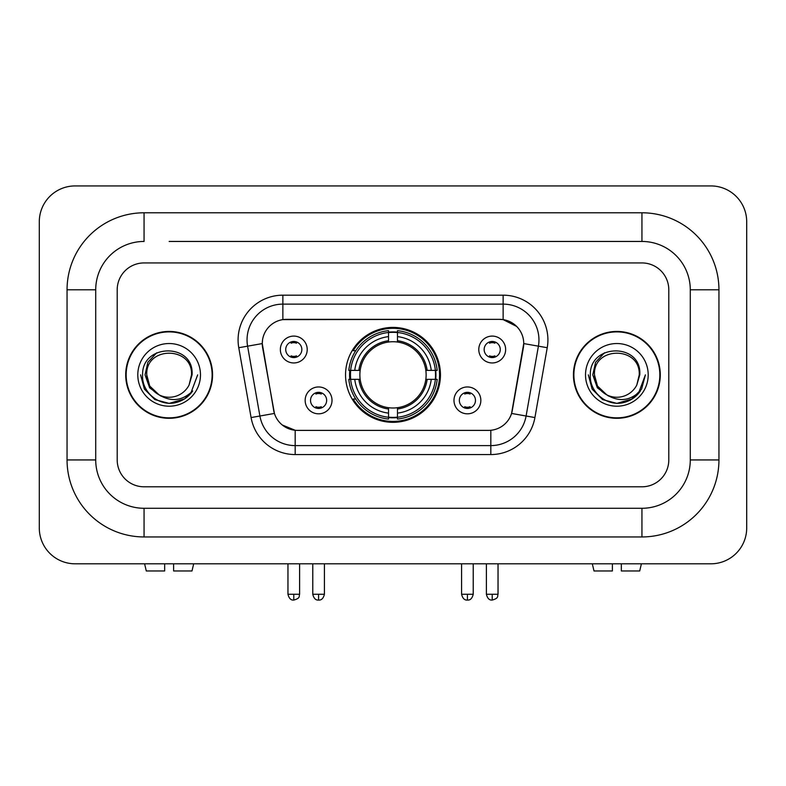 <?xml version="1.0" encoding="UTF-8"?>
<svg xmlns="http://www.w3.org/2000/svg" width="786" height="786" viewBox="0 0 786 786"><rect width="100%" height="100%" fill="white"/><g stroke="black" fill="none" stroke-linecap="round" stroke-linejoin="round"><path stroke-width="1.18" d="M345.545 374.863A47.455 47.455 0 0 0 393 422.328A47.455 47.455 0 0 0 440.455 374.863A47.455 47.455 0 0 0 393 327.408A47.455 47.455 0 0 0 345.545 374.863M480.845 400.388A13.431 13.431 0 0 1 467.415 413.819A13.431 13.431 0 0 1 453.984 400.388A13.431 13.431 0 0 1 467.415 386.958A13.431 13.431 0 0 1 480.845 400.388M459.348 400.388A8.056 8.056 0 0 0 467.415 408.445A8.056 8.056 0 0 0 475.471 400.388A8.056 8.056 0 0 0 467.415 392.332A8.056 8.056 0 0 0 459.348 400.388M332.016 400.388A13.431 13.431 0 0 1 318.585 413.819A13.431 13.431 0 0 1 305.155 400.388A13.431 13.431 0 0 1 318.585 386.958A13.431 13.431 0 0 1 332.016 400.388M310.529 400.388A8.056 8.056 0 0 0 318.585 408.445A8.056 8.056 0 0 0 326.652 400.388A8.056 8.056 0 0 0 318.585 392.332A8.056 8.056 0 0 0 310.529 400.388M505.644 349.524A13.431 13.431 0 0 1 492.213 362.955A13.431 13.431 0 0 1 478.782 349.524A13.431 13.431 0 0 1 492.213 336.094A13.431 13.431 0 0 1 505.644 349.524M484.156 349.524A8.056 8.056 0 0 0 492.213 357.581A8.056 8.056 0 0 0 500.269 349.524A8.056 8.056 0 0 0 492.213 341.468A8.056 8.056 0 0 0 484.156 349.524M307.218 349.524A13.431 13.431 0 0 1 293.787 362.955A13.431 13.431 0 0 1 280.356 349.524A13.431 13.431 0 0 1 293.787 336.094A13.431 13.431 0 0 1 307.218 349.524M285.731 349.524A8.056 8.056 0 0 0 293.787 357.581A8.056 8.056 0 0 0 301.844 349.524A8.056 8.056 0 0 0 293.787 341.468A8.056 8.056 0 0 0 285.731 349.524M251.088 417.562L238.767 347.717A44.773 44.773 0 0 1 282.862 295.172L503.138 295.172A44.773 44.773 0 0 1 547.233 347.717L534.912 417.562A44.773 44.773 0 0 1 490.828 454.563L295.172 454.563A44.773 44.773 0 0 1 251.088 417.562L274.432 413.446L262.632 347.726A24.179 24.179 0 0 1 286.438 319.352L499.562 319.352A24.179 24.179 0 0 1 523.368 347.726L512.315 410.41A24.179 24.179 0 0 1 488.509 430.384L297.491 430.384A24.179 24.179 0 0 1 273.685 410.41L262.269 343.58L247.59 346.164A35.822 35.822 0 0 1 282.862 304.123L503.138 304.123A35.822 35.822 0 0 1 538.41 346.164L526.099 416.01A35.822 35.822 0 0 1 490.828 445.603L295.172 445.603A35.822 35.822 0 0 1 259.901 416.01L247.59 346.164A35.822 35.822 0 0 1 247.04 339.945M349.799 379.343A43.427 43.427 0 0 1 349.799 370.393M125.711 374.863A43.427 43.427 0 0 0 169.137 418.299A43.427 43.427 0 0 0 212.564 374.863A43.427 43.427 0 0 0 169.137 331.437A43.427 43.427 0 0 0 125.711 374.863M573.436 374.863A43.427 43.427 0 0 0 616.863 418.299A43.427 43.427 0 0 0 660.289 374.863A43.427 43.427 0 0 0 616.863 331.437A43.427 43.427 0 0 0 573.436 374.863M282.862 295.172L282.862 319.617L499.562 319.352L503.138 319.617L516.648 326.426M262.269 343.531L262.534 339.945M488.509 430.384L297.491 430.384M295.172 454.563L295.172 430.276L282.272 424.99M538.41 346.164L523.731 343.58L511.568 413.446L526.099 416.01L538.41 346.164L547.233 347.717M512.315 410.41L512.167 411.166M273.833 411.166L273.685 410.41M668.798 289.798A26.862 26.862 0 0 0 641.936 262.937L144.064 262.937A26.862 26.862 0 0 0 117.202 289.798L117.202 459.938A26.862 26.862 0 0 0 144.064 486.799L641.936 486.799A26.862 26.862 0 0 0 668.798 459.938L668.798 289.798A26.862 26.862 0 0 0 641.936 262.937L144.064 262.937A26.862 26.862 0 0 0 117.202 289.798L117.202 459.938A26.862 26.862 0 0 0 144.064 486.799L641.936 486.799A26.862 26.862 0 0 0 668.798 459.938L668.798 289.798M212.122 374.863A42.984 42.984 0 0 0 169.137 331.889A42.984 42.984 0 0 0 126.163 374.863A42.984 42.984 0 0 0 169.137 417.847A42.984 42.984 0 0 0 212.122 374.863M197.679 374.863L190.625 393.648L186.636 397.421M160.747 396.006L149.645 387.842L145.037 374.863L147.886 362.238L156.728 352.796M158.782 394.71L149.753 386.064L146.756 374.863C145.381 345.987 192.894 345.987 191.529 374.863L189.072 385.052L192.069 374.863C194.28 342.539 141.627 343.335 142.61 374.863C141.441 391.477 157.839 405.714 174.099 402.972C181.92 401.469 188.119 397.47 192.698 390.976C182.372 400.899 171.161 402.196 159.096 394.877L149.753 386.064L146.756 374.863C145.381 345.987 192.894 345.987 191.529 374.863L189.072 385.052A22.381 22.381 0 0 1 159.096 394.877L149.753 386.064L146.756 374.863C145.381 345.987 192.894 345.987 191.529 374.863L189.072 385.052M159.096 394.877C151.266 390.554 147.149 383.882 146.756 374.863C145.381 345.987 192.894 345.987 191.529 374.863M137.796 374.863A31.342 31.342 0 0 0 169.137 406.205A31.342 31.342 0 0 0 200.479 374.863A31.342 31.342 0 0 0 169.137 343.531A31.342 31.342 0 0 0 137.796 374.863M192.698 390.976L184.681 398.807M184.494 398.924L174.099 402.972L184.553 398.895L174.099 402.972L184.553 398.895L169.137 403.405L154.871 399.583L144.418 389.139L140.596 374.863M164.657 563.808L164.657 570.97L146.294 570.97L144.595 563.808L146.294 570.97M191.99 570.97L193.69 563.808L191.99 570.97L173.618 570.97L173.618 563.808M659.837 374.863A42.984 42.984 0 0 0 616.863 331.889A42.984 42.984 0 0 0 573.878 374.863A42.984 42.984 0 0 0 616.863 417.847A42.984 42.984 0 0 0 659.837 374.863M632.209 398.924L616.863 403.405L602.587 399.583L592.143 389.139L588.321 374.863L592.143 389.139L602.587 399.583L616.863 403.405L631.129 399.583L641.582 389.139L645.404 374.863L638.35 393.648L634.351 397.421M608.462 396.006L597.36 387.842L592.762 374.863L595.611 362.238L604.454 352.796M606.812 394.877C598.981 390.554 594.874 383.882 594.471 374.863C593.106 345.987 640.619 345.987 639.244 374.863L636.798 385.052A22.381 22.381 0 0 1 606.812 394.877L597.478 386.064L594.471 374.863L597.478 386.064L606.507 394.71L597.478 386.064L594.471 374.863C593.106 345.987 640.619 345.987 639.244 374.863L636.798 385.052L639.784 374.863C642.005 342.539 589.353 343.335 590.335 374.863C589.166 391.477 605.564 405.714 621.824 402.972C629.645 401.469 635.845 397.47 640.423 390.976C630.087 400.899 618.887 402.196 606.812 394.877L606.694 394.818M639.244 374.863C640.619 345.987 593.106 345.987 594.471 374.863C593.106 345.987 640.619 345.987 639.244 374.863L636.798 385.052M585.521 374.863A31.342 31.342 0 0 0 616.863 406.205A31.342 31.342 0 0 0 648.204 374.863A31.342 31.342 0 0 0 616.863 343.531A31.342 31.342 0 0 0 585.521 374.863M640.423 390.976L632.406 398.807M645.404 374.863L641.582 389.139L631.129 399.583L616.863 403.405L602.587 399.583L592.143 389.139L588.321 374.863L592.143 389.139L602.587 399.583L616.863 403.405L631.129 399.583L641.582 389.139L645.404 374.863L641.582 389.139L631.129 399.583L616.863 403.405L602.587 399.583L592.143 389.139L588.321 374.863M397.48 417.258L397.48 419.056A44.419 44.419 0 0 0 437.183 379.343L435.385 379.343A42.621 42.621 0 0 1 397.48 417.258L397.48 413.112A38.504 38.504 0 0 0 431.239 379.343L425.825 379.343A33.13 33.13 0 0 0 397.48 342.038L397.48 332.478A42.621 42.621 0 0 1 435.385 370.393L437.183 370.393A44.419 44.419 0 0 0 397.48 330.68L397.48 332.478M350.615 379.343L348.817 379.343A44.419 44.419 0 0 0 388.52 419.056L388.52 417.258A42.621 42.621 0 0 1 350.615 379.343L354.761 379.343A38.504 38.504 0 0 0 388.52 413.112L388.52 407.698A33.13 33.13 0 0 0 425.825 379.343L427.152 379.343A34.446 34.446 0 0 1 397.48 409.015L397.48 413.112M388.52 332.478L388.52 330.68A44.419 44.419 0 0 0 348.817 370.393L350.615 370.393A42.621 42.621 0 0 1 388.52 332.478L388.52 336.624A38.504 38.504 0 0 0 354.761 370.393L360.175 370.393A33.13 33.13 0 0 0 388.52 407.698L388.52 409.015A34.446 34.446 0 0 1 358.848 379.343L354.761 379.343M350.703 379.343A42.532 42.532 0 0 1 350.703 370.393M397.48 332.566A42.532 42.532 0 0 0 388.52 332.566M435.297 370.393A42.532 42.532 0 0 1 435.297 379.343M435.385 370.393L431.239 370.393A38.504 38.504 0 0 0 397.48 336.624M431.239 379.343L435.385 379.343M388.52 413.112L388.52 417.258M425.825 370.393L431.239 370.393M397.48 407.747L397.48 409.015M388.52 407.698A33.13 33.13 0 0 1 360.175 379.343L358.848 379.343M397.48 417.16A42.532 42.532 0 0 1 388.52 417.16M354.761 370.393L350.615 370.393M388.52 341.979L388.52 336.624M397.48 342.038A33.13 33.13 0 0 0 360.175 370.393L358.848 370.393A34.446 34.446 0 0 1 388.52 340.721M397.48 341.989L397.48 340.721A34.446 34.446 0 0 1 427.152 370.393M355.744 350.694L353.209 350.694A46.561 46.561 0 0 1 439.561 374.863A46.561 46.561 0 0 1 353.209 399.042L355.744 399.042M291.095 357.129L291.095 355.852A6.868 6.868 0 0 0 296.469 355.852L296.469 357.129M296.469 341.93L296.469 343.207A6.868 6.868 0 0 0 291.095 343.207L291.095 341.93M489.531 357.129L489.531 355.852A6.868 6.868 0 0 0 494.905 355.852L494.905 357.129M494.905 341.93L494.905 343.207A6.868 6.868 0 0 0 489.531 343.207L489.531 341.93M315.903 407.983L315.903 406.706A6.868 6.868 0 0 0 321.278 406.706L321.278 407.983M321.278 392.794L321.278 394.061A6.868 6.868 0 0 0 315.903 394.061L315.903 392.794M464.723 407.983L464.723 406.706A6.868 6.868 0 0 0 470.097 406.706L470.097 407.983M470.097 392.794L470.097 394.061A6.868 6.868 0 0 0 464.723 394.061L464.723 392.794M612.382 563.808L612.382 570.97L594.01 570.97L592.31 563.808L594.01 570.97M639.706 570.97L641.405 563.808L639.706 570.97L621.343 570.97L621.343 563.808M169.137 241.449L641.936 241.449L169.137 241.449M718.944 289.798L690.285 289.798L690.285 459.938L690.285 289.798A48.359 48.359 0 0 0 641.936 241.449L641.936 212.79L144.064 212.79A77.008 77.008 0 0 0 67.056 289.798L67.056 459.938A77.008 77.008 0 0 0 144.064 536.946L641.936 536.946A77.008 77.008 0 0 0 718.944 459.938L718.944 289.798A77.008 77.008 0 0 0 641.936 212.79M641.936 536.946L641.936 508.287L144.064 508.287L641.936 508.287A48.359 48.359 0 0 0 690.285 459.938L718.944 459.938M67.056 459.938L95.715 459.938L95.715 289.798L95.715 459.938A48.359 48.359 0 0 0 144.064 508.287L144.064 536.946M144.064 212.79L144.064 241.449A48.359 48.359 0 0 0 95.715 289.798L67.056 289.798M746.7 221.75A35.822 35.822 0 0 0 710.878 185.928L75.122 185.928A35.822 35.822 0 0 0 39.3 221.75L39.3 527.986A35.822 35.822 0 0 0 75.122 563.808L710.878 563.808A35.822 35.822 0 0 0 746.7 527.986L746.7 221.75M503.138 295.172L503.138 319.617M490.828 430.276L490.828 454.563M238.767 347.717L247.59 346.164M526.099 416.01L534.912 417.562M397.48 407.698A33.13 33.13 0 0 0 425.825 379.343M388.52 417.562A42.935 42.935 0 0 0 397.48 417.562M435.699 379.343A42.935 42.935 0 0 0 435.699 370.393M397.48 332.164A42.935 42.935 0 0 0 388.52 332.164M293.787 594.255L287.961 594.255C288.983 598.401 290.918 600.337 293.787 600.072L293.787 594.255L299.604 594.255L299.604 563.808M492.213 594.255L486.396 594.255C487.408 598.401 489.354 600.337 492.213 600.072L492.213 594.255L498.039 594.255L498.039 563.808M318.585 594.255L312.769 594.255C313.781 598.401 315.726 600.337 318.585 600.072L318.585 594.255L324.412 594.255L324.412 563.808M467.415 594.255L461.588 594.255C462.61 598.401 464.546 600.337 467.415 600.072L467.415 594.255L473.231 594.255L473.231 563.808M287.961 594.255L287.961 563.808M299.604 594.255C298.788 596.053 300.851 598.107 293.787 600.072M486.396 594.255L486.396 563.808M498.039 594.255C497.214 596.053 499.277 598.107 492.213 600.072M312.769 594.255L312.769 563.808M324.412 594.255C323.39 598.401 321.454 600.337 318.585 600.072M461.588 594.255L461.588 563.808M473.231 594.255C472.219 598.401 470.274 600.337 467.415 600.072"/></g></svg>
